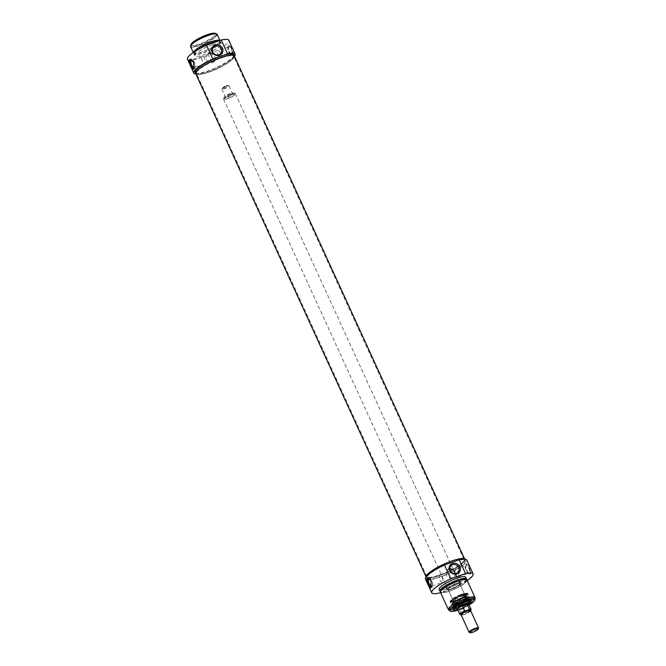 <?xml version="1.0" encoding="UTF-8"?>
<svg xmlns="http://www.w3.org/2000/svg" width="666" height="666" viewBox="0 0 666 666"><rect width="100%" height="100%" fill="white"/><g stroke="black" fill="none" stroke-linecap="round" stroke-linejoin="round"><path stroke-width="0.5" stroke-dasharray="3.33 2.5" d="M208.05 53.896C209.216 52.481 210.364 51.99 211.488 52.423L208.05 53.896M215.06 60.589L211.621 62.063C212.745 62.496 213.894 62.005 215.06 60.589M191.109 44.289A13.511 2.822 155.4 0 0 204.537 41.908A13.511 2.822 155.4 0 0 215.11 33.3M206.527 59.732A4.853 4.371 39 0 0 214.527 61.289A4.853 4.371 39 0 0 213.511 54.828A4.853 4.371 39 0 0 206.984 55.17A4.853 4.371 39 0 0 206.527 59.732M231.651 48.851A5.195 1.973 -109.6 0 0 228.496 45.713A5.195 1.973 -109.6 0 0 228.371 51.265A5.195 1.973 -109.6 0 0 231.976 55.503A5.195 1.973 -109.6 0 0 231.651 48.851M229.137 51.956A4.021 1.523 -109.6 0 0 231.577 54.387A4.021 1.523 -109.6 0 0 231.335 49.251A4.021 1.523 -109.6 0 0 228.888 46.82A4.021 1.523 -109.6 0 0 229.137 51.956M233.483 54.82L232.259 48.643L229.604 45.321L229.254 45.579C226.723 47.761 231.21 57.567 233.483 54.82L231.976 55.503M220.579 53.072A4.021 1.523 -109.6 0 0 218.132 50.641A4.021 1.523 -109.6 0 0 218.04 54.937A4.021 1.523 -109.6 0 0 220.829 58.217A4.021 1.523 -109.6 0 0 220.579 53.072M193.972 68.748A5.195 1.973 -109.6 0 0 194.614 68.781A5.195 1.973 -109.6 0 0 194.297 62.129A5.195 1.973 -109.6 0 0 191.134 58.983A5.195 1.973 -109.6 0 0 190.692 59.349M194.38 67.582A4.021 1.523 -109.6 0 0 193.972 62.529A4.021 1.523 -109.6 0 0 192.149 60.173M204.728 58.708A4.021 1.523 -109.6 0 0 202.289 56.269A4.021 1.523 -109.6 0 0 202.189 60.573A4.021 1.523 -109.6 0 0 204.978 63.844A4.021 1.523 -109.6 0 0 204.728 58.708M216.2 33.866A13.961 2.914 -24.6 0 1 216.242 33.933A13.961 2.914 -24.6 0 1 204.762 42.399A13.961 2.914 -24.6 0 1 190.851 45.554A13.961 2.914 -24.6 0 1 190.817 45.488M207.7 35.797A13.961 2.914 155.4 0 0 191.192 46.312A13.961 2.914 155.4 0 0 205.103 43.148A13.961 2.914 155.4 0 0 216.583 34.682A13.961 2.914 155.4 0 0 207.7 35.797M217.915 57.243L222.486 55.619M195.787 73.818A21.27 4.446 155.4 0 0 216.841 68.789A21.27 4.446 155.4 0 0 234.407 56.135M233.774 54.687A21.27 4.446 -24.6 0 1 216.284 67.574A21.27 4.446 -24.6 0 1 195.096 72.394M190.601 46.578A14.61 3.055 155.4 0 0 205.161 43.273A14.61 3.055 155.4 0 0 217.174 34.416M193.481 52.398A14.61 3.055 155.4 0 0 193.506 52.93A14.61 3.055 155.4 0 0 208.067 49.625A14.61 3.055 155.4 0 0 220.08 40.768A14.61 3.055 155.4 0 0 219.863 40.501M194.131 51.965A13.961 2.914 155.4 0 0 194.097 52.664A13.961 2.914 155.4 0 0 208.008 49.5A13.961 2.914 155.4 0 0 219.489 41.034A13.961 2.914 155.4 0 0 219.214 40.734M211.139 43.298A13.961 2.914 155.4 0 0 194.63 53.813A13.961 2.914 155.4 0 0 208.541 50.658A13.961 2.914 155.4 0 0 220.021 42.191A13.961 2.914 155.4 0 0 211.139 43.298M198.776 49.151A14.61 3.055 155.4 0 0 194.039 54.088A14.61 3.055 155.4 0 0 208.6 50.782A14.61 3.055 155.4 0 0 220.613 41.925A14.61 3.055 155.4 0 0 217.091 41.492M212.113 44.813A14.61 3.055 155.4 0 0 194.83 55.819A14.61 3.055 155.4 0 0 209.39 52.514A14.61 3.055 155.4 0 0 221.403 43.656A14.61 3.055 155.4 0 0 212.113 44.813M234.449 56.235A22.727 4.745 -24.6 0 1 216.417 67.857A22.727 4.745 -24.6 0 1 195.829 73.918M187.454 59.199A22.727 4.745 155.4 0 0 210.098 54.054A22.727 4.745 155.4 0 0 228.788 40.276M469.305 632.417A5.195 1.082 155.4 0 0 474.275 631.077A5.195 1.082 155.4 0 0 478.538 628.188M226.057 85.889A3.247 0.674 155.4 0 0 222.228 88.17A3.247 0.674 155.4 0 0 225.458 87.596A3.247 0.674 155.4 0 0 227.997 85.531A3.247 0.674 155.4 0 0 226.057 85.889M226.498 86.247A3.896 0.816 -24.6 0 1 228.821 85.814A3.896 0.816 -24.6 0 1 228.979 85.939A3.896 0.816 -24.6 0 1 225.774 88.303A3.896 0.816 -24.6 0 1 221.895 89.186A3.896 0.816 -24.6 0 1 221.903 88.986A3.896 0.816 -24.6 0 1 226.498 86.247M230.07 94.048A3.896 0.816 155.4 0 0 225.466 96.978A3.896 0.816 155.4 0 0 229.345 96.095A3.896 0.816 155.4 0 0 232.551 93.731A3.896 0.816 155.4 0 0 230.07 94.048M459.89 614.468A6.169 1.29 155.4 0 0 461.588 614.61L466.391 612.903L464.277 608.283L459.473 609.989L461.588 614.61L462.97 614.477L461.022 614.768M470.587 610.381L466.391 612.903A6.169 1.29 155.4 0 0 471.103 609.332M457.475 609.19A6.169 1.29 155.4 0 0 457.584 609.315A6.169 1.29 155.4 0 0 463.619 607.8A6.169 1.29 155.4 0 0 468.714 604.22L468.722 604.129M459.473 609.989L464.277 608.283M230.511 93.498A5.519 1.157 155.4 0 0 223.984 97.652A5.519 1.157 155.4 0 0 229.487 96.403A5.519 1.157 155.4 0 0 234.024 93.057A5.519 1.157 155.4 0 0 230.511 93.498M231.044 94.655A5.519 1.157 155.4 0 0 224.517 98.809A5.519 1.157 155.4 0 0 230.011 97.561A5.519 1.157 155.4 0 0 234.557 94.214A5.519 1.157 155.4 0 0 231.044 94.655M231.31 94.322A6.494 1.357 155.4 0 0 223.626 99.217A6.494 1.357 155.4 0 0 230.095 97.744A6.494 1.357 155.4 0 0 235.439 93.806A6.494 1.357 155.4 0 0 231.31 94.322M457.059 608.957A6.494 1.357 155.4 0 0 463.419 607.359A6.494 1.357 155.4 0 0 468.781 603.596M465.676 595.046A7.792 1.632 155.4 0 0 466 594.422A7.792 1.632 155.4 0 0 465.975 594.222A7.792 1.632 155.4 0 0 458.208 595.978A7.792 1.632 155.4 0 0 451.798 600.707A7.792 1.632 155.4 0 0 451.939 600.865A7.792 1.632 155.4 0 0 458.583 599.375A7.792 1.632 155.4 0 0 465.676 595.046M465.651 595.396A7.609 1.59 -24.6 0 1 458.724 599.616A7.609 1.59 -24.6 0 1 452.239 601.073A7.609 1.59 -24.6 0 1 458.358 596.303A7.609 1.59 -24.6 0 1 465.967 594.788A7.609 1.59 -24.6 0 1 465.651 595.396M460.88 594.547A7.792 1.632 155.4 0 0 451.64 600.208A7.792 1.632 155.4 0 0 451.673 600.416A7.792 1.632 155.4 0 0 458.017 599.267A7.792 1.632 155.4 0 0 465.551 594.763A7.792 1.632 155.4 0 0 465.842 593.93A7.792 1.632 155.4 0 0 465.7 593.772A7.792 1.632 155.4 0 0 460.88 594.547M464.851 595.679A6.693 1.399 155.4 0 0 464.835 594.763A6.693 1.399 155.4 0 0 458.441 596.478A6.693 1.399 155.4 0 0 452.955 600.199A6.693 1.399 155.4 0 0 457.733 599.808A6.693 1.399 155.4 0 0 464.851 595.679M464.602 595.562A6.494 1.357 -24.6 0 1 458.325 599.325A6.494 1.357 -24.6 0 1 453.038 600.282A6.494 1.357 -24.6 0 1 453.055 599.958A6.494 1.357 -24.6 0 1 458.375 596.345A6.494 1.357 -24.6 0 1 464.585 594.671A6.494 1.357 -24.6 0 1 464.843 594.871A6.494 1.357 -24.6 0 1 464.602 595.562M459.473 584.365A6.494 1.357 155.4 0 0 459.698 583.999A6.494 1.357 155.4 0 0 459.715 583.674A6.494 1.357 155.4 0 0 453.246 585.139A6.494 1.357 155.4 0 0 447.91 589.077A6.494 1.357 155.4 0 0 448.16 589.277A6.494 1.357 155.4 0 0 453.829 587.853A6.494 1.357 155.4 0 0 459.473 584.365M459.565 584.132A6.693 1.399 -24.6 0 1 453.754 587.72A6.693 1.399 -24.6 0 1 447.918 589.194A6.693 1.399 -24.6 0 1 453.146 584.931A6.693 1.399 -24.6 0 1 459.798 583.749A6.693 1.399 -24.6 0 1 459.565 584.132M456.585 601.115A9.291 1.94 155.4 0 0 467.449 593.955A9.291 1.94 155.4 0 0 458.316 596.22A9.291 1.94 155.4 0 0 450.641 601.656A9.291 1.94 155.4 0 0 456.585 601.115M461.43 595.138A8.45 1.765 155.4 0 0 451.456 601.523A8.45 1.765 155.4 0 0 459.856 599.583A8.45 1.765 155.4 0 0 466.816 594.488A8.45 1.765 155.4 0 0 461.43 595.138M467.957 600.907A6.951 1.449 155.4 0 0 467.99 600.699A6.951 1.449 155.4 0 0 463.544 601.14A6.951 1.449 155.4 0 0 455.386 606.468A6.951 1.449 155.4 0 0 455.569 606.576M455.952 606.659A6.951 1.449 155.4 0 0 462.246 604.803A6.951 1.449 155.4 0 0 467.765 601.248M457.5 600.749A6.768 1.415 155.4 0 0 465.501 595.645A6.768 1.415 155.4 0 0 458.757 597.177A6.768 1.415 155.4 0 0 453.188 601.281A6.768 1.415 155.4 0 0 457.5 600.749A6.693 1.399 155.4 0 0 465.318 595.546A6.693 1.399 155.4 0 0 455.211 599.134A6.693 1.399 155.4 0 0 457.517 600.724M457.367 600.64A6.96 1.457 155.4 0 0 465.551 595.321A6.96 1.457 155.4 0 0 458.658 596.969A6.96 1.457 155.4 0 0 452.913 601.107A6.96 1.457 155.4 0 0 457.367 600.64M457.417 600.574A6.768 1.415 155.4 0 0 465.426 595.471A6.768 1.415 155.4 0 0 458.683 597.011A6.768 1.415 155.4 0 0 453.113 601.107A6.768 1.415 155.4 0 0 457.417 600.574M456.401 607.625A7.634 1.59 155.4 0 0 459.873 606.734A7.634 1.59 155.4 0 0 468.206 602.222M468.598 600.749A7.634 1.59 155.4 0 0 461.288 602.713A7.634 1.59 155.4 0 0 455.028 606.959M458.608 603.163A6.752 1.407 155.4 0 0 466.6 598.076A6.752 1.407 155.4 0 0 466.583 598.051A6.752 1.407 155.4 0 0 459.865 599.608A6.752 1.407 155.4 0 0 454.304 603.671A6.752 1.407 155.4 0 0 454.312 603.704A6.752 1.407 155.4 0 0 458.608 603.163M462.862 599.841A6.752 1.407 155.4 0 0 454.878 604.928A6.752 1.407 155.4 0 0 454.911 604.978A6.752 1.407 155.4 0 0 459.174 604.395A6.752 1.407 155.4 0 0 467.182 599.358A6.752 1.407 155.4 0 0 467.157 599.308A6.752 1.407 155.4 0 0 462.862 599.841M453.513 608.433A9.74 2.031 155.4 0 0 459.24 607.325A9.74 2.031 155.4 0 0 470.695 600.566M470.745 600.457A9.74 2.031 155.4 0 0 470.762 599.991A9.74 2.031 155.4 0 0 464.56 600.765A9.74 2.031 155.4 0 0 453.047 608.1A9.74 2.031 155.4 0 0 453.404 608.391A9.615 2.006 155.4 0 1 461.122 602.339A9.615 2.006 155.4 0 1 470.72 600.457M456.851 602.114A9.74 2.031 -24.6 0 1 450.657 602.888A9.74 2.031 -24.6 0 1 450.616 602.688A9.74 2.031 -24.6 0 1 462.179 595.554A9.74 2.031 -24.6 0 1 468.248 594.613A9.74 2.031 -24.6 0 1 468.373 594.78A9.74 2.031 -24.6 0 1 456.851 602.114M467.207 580.536A22.727 4.745 -24.6 0 1 440.634 592.707M465.692 577.231A14.61 3.055 -24.6 0 1 453.679 586.088A14.61 3.055 -24.6 0 1 439.127 589.393M449.575 563.22A21.27 4.446 155.4 0 0 426.756 578.371A21.27 4.446 155.4 0 0 447.943 573.551A21.27 4.446 155.4 0 0 465.426 560.655A21.27 4.446 155.4 0 0 454.145 561.596M425.424 578.979A22.727 4.745 155.4 0 0 448.068 573.834A22.727 4.745 155.4 0 0 466.758 560.048M466.466 579.678A14.61 3.055 -24.6 0 1 454.47 587.82A14.61 3.055 -24.6 0 1 440.476 591.575M465.9 579.237A13.961 2.914 -24.6 0 1 454.42 587.703A13.961 2.914 -24.6 0 1 440.509 590.859M457.55 581.501A13.961 2.914 -24.6 0 1 466.425 580.386A13.961 2.914 -24.6 0 1 454.945 588.852A13.961 2.914 -24.6 0 1 441.034 592.016A13.961 2.914 -24.6 0 1 457.55 581.501M467.016 580.119A14.61 3.055 -24.6 0 1 455.003 588.977A14.61 3.055 -24.6 0 1 440.442 592.282M474.733 598.534A14.61 3.055 -24.6 0 1 462.937 606.301A14.61 3.055 -24.6 0 1 449.342 610.156M474.358 597.71A13.961 2.914 -24.6 0 1 462.878 606.177A13.961 2.914 -24.6 0 1 448.967 609.34M464.643 559.132A21.27 4.446 -24.6 0 1 464.876 559.448A21.27 4.446 -24.6 0 1 447.385 572.344A21.27 4.446 -24.6 0 1 426.198 577.156A21.27 4.446 -24.6 0 1 426.107 576.773M466.666 564.144C464.144 566.325 468.631 576.132 470.895 573.384L469.68 567.207L467.016 563.886L466.666 564.144M469.388 574.067A5.195 1.973 70.4 0 1 465.792 569.83A5.195 1.973 70.4 0 1 465.909 564.277A5.195 1.973 70.4 0 1 469.072 567.415A5.195 1.973 70.4 0 1 469.388 574.067L470.895 573.384M449.808 568.797L447.144 570.362L446.295 575.399C448.967 578.379 451.756 578.737 454.678 576.473L455.178 573.592M450.124 611.097A13.961 2.914 155.4 0 0 463.486 607.509A13.961 2.914 155.4 0 0 474.933 599.741M469.114 604.969A13.511 2.822 -24.6 0 1 457.892 610.106M457.584 609.44A10.489 2.189 155.4 0 0 468.806 604.303M453.071 608.158L453.388 608.424A9.74 2.031 -24.6 0 1 453.071 608.158A9.74 2.031 -24.6 0 1 453.03 607.9A9.74 2.031 -24.6 0 1 464.585 600.824A9.74 2.031 -24.6 0 1 470.612 599.85A9.74 2.031 -24.6 0 1 470.787 600.049A9.74 2.031 -24.6 0 1 470.787 600.457L470.787 600.049M470.646 600.765A9.74 2.031 -24.6 0 1 462.778 605.952A9.74 2.031 -24.6 0 1 453.704 608.524M461.68 594.472A9.74 2.031 155.4 0 0 450.166 601.806A9.74 2.031 155.4 0 0 459.865 599.6A9.74 2.031 155.4 0 0 467.873 593.697A9.74 2.031 155.4 0 0 461.68 594.472M461.255 594.996A8.167 1.707 155.4 0 0 451.565 600.932A8.167 1.707 155.4 0 0 459.731 599.3A8.167 1.707 155.4 0 0 466.3 594.189A8.167 1.707 155.4 0 0 461.255 594.996M457.992 571.636A4.021 1.523 70.4 0 1 458.241 576.781A4.021 1.523 70.4 0 1 455.461 573.501A4.021 1.523 70.4 0 1 455.552 569.205A4.021 1.523 70.4 0 1 457.992 571.636M468.747 567.815A4.021 1.523 70.4 0 1 468.997 572.96A4.021 1.523 70.4 0 1 466.558 570.521A4.021 1.523 70.4 0 1 466.308 565.384A4.021 1.523 70.4 0 1 468.747 567.815M442.149 577.272A4.021 1.523 70.4 0 1 442.39 582.409A4.021 1.523 70.4 0 1 439.61 579.137A4.021 1.523 70.4 0 1 439.702 574.833A4.021 1.523 70.4 0 1 442.149 577.272M429.562 578.737A4.021 1.523 70.4 0 1 431.393 581.093A4.021 1.523 70.4 0 1 431.793 586.147M428.113 577.913A5.195 1.973 70.4 0 1 428.554 577.547A5.195 1.973 70.4 0 1 431.71 580.694A5.195 1.973 70.4 0 1 432.034 587.345A5.195 1.973 70.4 0 1 431.385 587.312M455.769 583.682A7.468 1.557 155.4 0 0 446.944 589.31A7.468 1.557 155.4 0 0 453.022 588.211A7.468 1.557 155.4 0 0 460.239 583.891A7.468 1.557 155.4 0 0 460.522 583.091A7.468 1.557 155.4 0 0 455.769 583.682M454.978 581.951A7.468 1.557 155.4 0 0 446.145 587.578A7.468 1.557 155.4 0 0 453.588 585.889A7.468 1.557 155.4 0 0 459.731 581.36A7.468 1.557 155.4 0 0 454.978 581.951M455.069 581.843A7.792 1.632 155.4 0 0 445.854 587.712A7.792 1.632 155.4 0 0 453.613 585.947A7.792 1.632 155.4 0 0 460.023 581.227A7.792 1.632 155.4 0 0 455.069 581.843M455.994 583.866A7.792 1.632 -24.6 0 1 460.814 583.091A7.792 1.632 -24.6 0 1 460.947 583.25A7.792 1.632 -24.6 0 1 460.656 584.074A7.792 1.632 -24.6 0 1 453.121 588.586A7.792 1.632 -24.6 0 1 446.778 589.735A7.792 1.632 -24.6 0 1 446.744 589.527A7.792 1.632 -24.6 0 1 455.994 583.866M460.364 583.849A7.609 1.59 155.4 0 0 460.514 582.883A7.609 1.59 155.4 0 0 453.071 584.756A7.609 1.59 155.4 0 0 446.786 589.169A7.609 1.59 155.4 0 0 452.58 588.419A7.609 1.59 155.4 0 0 460.364 583.849M457.95 604.711A9.957 2.081 -24.6 0 1 451.581 605.236A9.957 2.081 -24.6 0 1 451.598 605.153A9.957 2.081 -24.6 0 1 459.806 599.467A9.957 2.081 -24.6 0 1 469.472 596.969A9.957 2.081 -24.6 0 1 469.547 597.011A9.957 2.081 -24.6 0 1 457.95 604.711M457.892 604.378A9.74 2.031 155.4 0 0 469.413 597.044A9.74 2.031 155.4 0 0 469.164 596.803A9.74 2.031 155.4 0 0 459.707 599.25A9.74 2.031 155.4 0 0 451.673 604.811A9.74 2.031 155.4 0 0 451.698 605.153A9.74 2.031 155.4 0 0 457.892 604.378M463.178 597.752A9.74 2.031 155.4 0 0 451.623 604.828A9.74 2.031 155.4 0 0 451.665 605.086A9.74 2.031 155.4 0 0 457.858 604.312A9.74 2.031 155.4 0 0 469.38 596.977A9.74 2.031 155.4 0 0 469.205 596.778A9.74 2.031 155.4 0 0 463.178 597.752M463.236 561.671A20.455 4.271 -24.6 0 1 443.456 573.509A20.455 4.271 -24.6 0 1 426.806 576.531A20.455 4.271 -24.6 0 1 426.731 576.29A20.455 4.271 -24.6 0 1 443.623 564.127A20.455 4.271 -24.6 0 1 463.869 559.29A20.455 4.271 -24.6 0 1 464.002 559.498A20.455 4.271 -24.6 0 1 463.236 561.671M463.444 561.938A20.546 4.296 155.4 0 0 464.085 559.54A20.546 4.296 155.4 0 0 443.747 564.402A20.546 4.296 155.4 0 0 426.781 576.614A20.546 4.296 155.4 0 0 443.048 574.034A20.546 4.296 155.4 0 0 463.444 561.938M232.958 58.7A20.455 4.271 155.4 0 0 233.799 56.76A20.455 4.271 155.4 0 0 233.724 56.527A20.455 4.271 155.4 0 0 213.345 61.155A20.455 4.271 155.4 0 0 196.52 73.551A20.455 4.271 155.4 0 0 196.653 73.76A20.455 4.271 155.4 0 0 213.711 70.313A20.455 4.271 155.4 0 0 232.958 58.7M464.044 561.721A21.237 4.437 -24.6 0 1 443.514 574.009A21.237 4.437 -24.6 0 1 426.223 577.139A21.237 4.437 -24.6 0 1 443.689 564.269A21.237 4.437 -24.6 0 1 464.843 559.457A21.237 4.437 -24.6 0 1 464.044 561.721M232.9 58.383A20.546 4.296 -24.6 0 1 213.578 70.047A20.546 4.296 -24.6 0 1 196.445 73.51A20.546 4.296 -24.6 0 1 213.203 60.847A20.546 4.296 -24.6 0 1 233.741 56.435A20.546 4.296 -24.6 0 1 232.9 58.383M195.679 73.593A21.237 4.437 155.4 0 0 212.978 70.454A21.237 4.437 155.4 0 0 233.5 58.175A21.237 4.437 155.4 0 0 234.299 55.911M470.621 610.605A5.195 1.082 -24.6 0 1 466.342 613.752A5.195 1.082 -24.6 0 1 461.172 614.926M462.445 614.643A5.844 1.224 -24.6 0 1 461.13 614.86M470.579 610.539A5.844 1.224 -24.6 0 1 465.792 613.453M467.732 600.965A6.693 1.399 155.4 0 0 463.469 601.232A6.693 1.399 155.4 0 0 457.392 604.228A6.693 1.399 155.4 0 0 455.76 606.451M455.877 606.493A6.693 1.399 155.4 0 0 459.815 605.735A6.693 1.399 155.4 0 0 467.69 601.082M459.332 607.4A9.615 2.006 155.4 0 0 468.473 602.805L459.315 607.409A9.615 2.006 155.4 0 1 456.668 608.208L459.315 607.409M462.504 597.635A8.275 1.732 155.4 0 0 452.73 603.895A8.275 1.732 155.4 0 0 457.983 603.213A8.275 1.732 155.4 0 0 467.782 597.002A8.275 1.732 155.4 0 0 462.504 597.635M458.183 603.055A7.642 1.598 155.4 0 0 467.166 597.227A7.642 1.598 155.4 0 0 459.607 599.034A7.642 1.598 155.4 0 0 453.296 603.571A7.642 1.598 155.4 0 0 458.183 603.055M457.659 600.849A6.502 1.357 155.4 0 0 465.334 595.92A6.502 1.357 155.4 0 0 458.866 597.419A6.502 1.357 155.4 0 0 453.513 601.331A6.502 1.357 155.4 0 0 457.659 600.849M459.773 605.461A6.502 1.357 155.4 0 0 467.474 600.624A6.502 1.357 155.4 0 0 460.98 602.039A6.502 1.357 155.4 0 0 455.669 606.027A6.502 1.357 155.4 0 0 459.773 605.461M463.261 600.224A7.268 1.515 155.4 0 0 454.728 605.794A7.268 1.515 155.4 0 0 459.29 605.119A7.268 1.515 155.4 0 0 467.907 599.758A7.268 1.515 155.4 0 0 463.261 600.224M459.224 605.269A7.584 1.582 155.4 0 0 468.181 599.55A7.584 1.582 155.4 0 0 460.631 601.273A7.584 1.582 155.4 0 0 454.395 605.869A7.584 1.582 155.4 0 0 459.224 605.269M215.16 60.439L211.488 52.423M211.621 62.063L207.95 54.046M214.527 61.289L220.829 53.521M206.984 55.17L213.286 47.403M229.604 45.313L228.496 45.713M228.888 46.82L218.132 50.641M231.577 54.387L220.829 58.217M191.134 58.983L190.035 59.382M194.614 68.781L193.515 69.172M202.289 56.269L191.533 60.098M204.978 63.844L194.222 67.666M190.851 45.554L191.192 46.312M216.242 33.933L216.583 34.682M193.315 52.514L193.506 52.93M194.097 52.664L194.63 53.813M219.489 41.034L220.021 42.191M194.039 54.088L194.83 55.819M220.613 41.925L221.403 43.656M222.228 88.17L221.903 88.986M227.997 85.531L228.821 85.814M221.895 89.186L225.466 96.978M228.979 85.939L232.551 93.731M465.967 613.386L470.604 610.555M462.212 614.71L461.147 614.885M223.984 97.652L224.517 98.809M234.024 93.057L234.557 94.214M223.626 99.217L455.835 606.393M235.439 93.806L467.649 600.99M447.91 589.077L453.038 600.282M459.715 583.674L464.843 594.871M451.456 601.523L452.73 603.895C451.631 604.62 453.446 604.453 458.175 603.396C462.429 601.781 465.484 600.066 467.332 598.251L467.782 597.002L466.816 594.488M465.551 595.321L467.166 597.227C467.157 597.627 468.348 595.662 459.407 599.317C452.339 602.93 453.496 603.546 453.296 603.571L452.913 601.107M466.583 598.051L465.343 596.045C466.275 596.145 463.678 597.702 457.534 600.707L453.513 601.331L454.878 604.928M466.6 598.076L467.157 599.308M454.911 604.978L455.669 606.027L456.11 605.252C459.207 603.013 461.513 601.731 463.028 601.398L467.474 600.624L467.182 599.358M467.99 600.699L467.907 599.758C467.291 601.19 464.393 602.963 459.215 605.069C456.635 605.918 455.144 606.16 454.728 605.794L455.386 606.468M468.889 600.973L468.181 599.55C468.181 599.567 468.573 597.793 459.898 601.49C453.213 605.003 454.312 605.985 454.395 605.869L455.011 607.325M450.641 601.656L450.616 602.688M467.449 593.955L468.248 594.613M466.425 580.386L466.05 579.57M441.034 592.016L440.659 591.2M465.426 560.655L464.876 559.448M426.756 578.371L426.198 577.156M454.678 576.473L458.241 572.086M447.144 570.362L450.699 565.967M453.03 607.9L452.88 609.348M470.612 599.85L471.811 600.682M451.64 600.208L451.565 600.932M465.7 593.772L466.3 594.189M458.241 576.781L468.997 572.96M455.552 569.205L466.308 565.384M465.909 564.277L467.016 563.877M431.643 586.23L442.39 582.409M428.946 578.662L439.702 574.833M430.927 587.737L432.034 587.345M427.447 577.946L428.554 577.547M450.166 601.806L450.657 602.888M467.873 593.697L468.373 594.78M446.145 587.578L446.944 589.31M459.731 581.36L460.522 583.091M445.854 587.712L446.778 589.735M460.023 581.227L460.947 583.25M464.002 559.498L233.724 56.527M426.806 576.531L196.52 73.551"/><path stroke-width="1" d="M215.684 33.5L215.11 33.3A13.511 2.822 155.4 0 0 207.051 34.79A13.511 2.822 155.4 0 0 191.109 44.289L190.884 44.855A13.961 2.914 -24.6 0 1 207.359 35.04A13.961 2.914 -24.6 0 1 215.684 33.5A13.961 2.914 -24.6 0 1 216.2 33.866M212.82 51.965A4.853 4.371 -141 0 1 213.286 47.403A4.853 4.371 -141 0 1 219.813 47.061A4.853 4.371 -141 0 1 220.829 53.521A4.853 4.371 -141 0 1 212.82 51.965M190.692 59.349A5.195 1.973 -109.6 0 0 190.984 64.46A5.195 1.973 -109.6 0 0 193.972 68.748M192.149 60.173A4.021 1.523 -109.6 0 0 191.533 60.098A4.021 1.523 -109.6 0 0 191.775 65.235A4.021 1.523 -109.6 0 0 194.222 67.666A4.021 1.523 -109.6 0 0 194.38 67.582M193.856 68.906C192.724 71.245 188.237 61.438 189.627 59.665L190.035 59.382L193.689 62.346L193.506 69.172M190.817 45.488A13.961 2.914 -24.6 0 1 190.884 44.855M212.238 51.94A5.828 5.253 39 0 0 221.92 53.721A5.828 5.253 39 0 0 217.807 44.747A5.828 5.253 39 0 0 212.238 51.94M234.407 56.135A21.27 4.446 155.4 0 0 234.332 55.894L233.774 54.687A21.27 4.446 -24.6 0 0 222.486 55.619L227.556 53.813A22.727 4.745 -24.6 0 1 235.106 54.079L228.788 40.276A22.727 4.745 155.4 0 0 221.237 40.018L206.535 45.238A22.727 4.745 155.4 0 0 187.454 59.199L193.773 73.002A22.727 4.745 -24.6 0 1 212.854 59.041L206.535 45.238M212.854 59.041L217.915 57.243A21.27 4.446 155.4 0 1 220.246 56.377A21.27 4.446 155.4 0 1 222.486 55.619M221.237 40.018L227.556 53.813M234.332 55.894A21.27 4.446 155.4 0 0 220.804 57.584A21.27 4.446 155.4 0 0 195.654 73.601A21.27 4.446 155.4 0 0 195.787 73.818M195.654 73.601L195.096 72.394A21.27 4.446 -24.6 0 1 217.915 57.243M219.946 40.476L217.174 34.416A14.61 3.055 155.4 0 0 207.884 35.573A14.61 3.055 155.4 0 0 190.601 46.578L193.315 52.514M219.863 40.501A14.61 3.055 155.4 0 0 210.789 41.925A14.61 3.055 155.4 0 0 193.481 52.398M219.214 40.734A13.961 2.914 155.4 0 0 210.614 42.149A13.961 2.914 155.4 0 0 194.131 51.965M217.091 41.492A14.61 3.055 155.4 0 0 211.313 43.082A14.61 3.055 155.4 0 0 198.776 49.151M235.106 54.079A22.727 4.745 -24.6 0 1 234.449 56.235M195.829 73.918A22.727 4.745 -24.6 0 1 193.773 73.002M478.213 629.004L478.538 628.188A5.195 1.082 155.4 0 0 478.546 627.93A5.195 1.082 155.4 0 0 475.241 628.338A5.195 1.082 155.4 0 0 469.097 632.25A5.195 1.082 155.4 0 0 469.305 632.417L470.138 632.7A4.545 0.949 -24.6 0 1 471.145 631.21A4.545 0.949 -24.6 0 1 475.333 629.137A4.545 0.949 -24.6 0 1 478.213 629.004A4.545 0.949 -24.6 0 1 474.483 631.526A4.545 0.949 -24.6 0 1 470.138 632.7M467.174 610.406L464.602 610.897L462.487 606.276L467.291 604.57L469.405 609.19L467.174 610.406M462.487 606.276L464.918 604.87L467.291 604.57M468.714 604.22A6.169 1.29 155.4 0 0 468.689 604.054A6.169 1.29 155.4 0 0 464.768 604.545A6.169 1.29 155.4 0 0 457.475 609.19L459.89 614.468A6.169 1.29 155.4 0 1 464.602 610.897M468.722 604.129L468.781 603.596A6.494 1.357 155.4 0 0 468.756 603.421A6.494 1.357 155.4 0 0 464.627 603.937A6.494 1.357 155.4 0 0 456.951 608.824A6.494 1.357 155.4 0 0 457.059 608.957L457.509 609.265M468.206 602.222A7.634 1.59 155.4 0 0 468.889 600.973A7.634 1.59 155.4 0 0 468.598 600.749M455.028 606.959A7.634 1.59 155.4 0 0 455.011 607.325A7.634 1.59 155.4 0 0 456.401 607.625M470.695 600.566A9.74 2.031 155.4 0 0 470.745 600.457A9.615 2.006 155.4 0 1 468.473 602.805L470.779 600.457A9.74 2.031 -24.6 0 1 470.646 600.765M453.704 608.524A9.74 2.031 -24.6 0 1 453.38 608.433L456.668 608.216A9.615 2.006 155.4 0 1 453.421 608.383A9.74 2.031 155.4 0 0 453.513 608.433M440.634 592.707A22.727 4.745 -24.6 0 1 431.743 592.773A22.727 4.745 -24.6 0 1 450.824 578.821L465.526 573.592A22.727 4.745 -24.6 0 1 473.076 573.851A22.727 4.745 -24.6 0 1 467.207 580.536M440.476 591.575A14.61 3.055 -24.6 0 1 439.918 591.133L439.127 589.393A14.61 3.055 -24.6 0 1 456.401 578.396A14.61 3.055 -24.6 0 1 465.692 577.231L466.491 578.962A14.61 3.055 -24.6 0 1 466.466 579.678M473.076 573.851L466.758 560.048A22.727 4.745 155.4 0 0 459.207 559.79L444.505 565.018A22.727 4.745 155.4 0 0 425.424 578.979L431.743 592.773M439.918 591.133A14.61 3.055 -24.6 0 1 457.192 580.128A14.61 3.055 -24.6 0 1 466.491 578.962M440.659 591.2L440.509 590.859A13.961 2.914 -24.6 0 1 457.018 580.344A13.961 2.914 -24.6 0 1 465.9 579.237L466.05 579.57M449.342 610.156A14.61 3.055 -24.6 0 1 448.376 609.606L440.442 592.282A14.61 3.055 -24.6 0 1 457.725 581.276A14.61 3.055 -24.6 0 1 467.016 580.119L474.95 597.444A14.61 3.055 -24.6 0 1 474.733 598.534M448.376 609.606A14.61 3.055 -24.6 0 1 465.659 598.601A14.61 3.055 -24.6 0 1 474.95 597.444M449.575 610.664L448.967 609.34A13.961 2.914 -24.6 0 1 465.476 598.826A13.961 2.914 -24.6 0 1 474.358 597.71L474.966 599.042A13.961 2.914 155.4 0 0 466.083 600.149A13.961 2.914 155.4 0 0 449.575 610.664A13.961 2.914 155.4 0 0 450.124 611.097L450.707 611.296A13.511 2.822 -24.6 0 1 453.704 606.876A13.511 2.822 -24.6 0 1 466.15 600.707A13.511 2.822 -24.6 0 1 474.708 600.316A13.511 2.822 -24.6 0 1 469.114 604.969M449.575 563.22A21.27 4.446 -24.6 0 1 451.898 562.354A21.27 4.446 -24.6 0 1 454.145 561.596M426.107 576.773A21.27 4.446 -24.6 0 1 451.348 561.138A21.27 4.446 -24.6 0 1 464.643 559.132M450.824 578.821L444.505 565.018M459.207 559.79L465.526 573.592M431.277 587.47C430.144 589.81 425.657 580.003 427.048 578.23L427.447 577.946L431.102 580.91L430.927 587.737M459.823 566.891A5.828 5.253 39 0 0 450.141 565.109A5.828 5.253 39 0 0 454.254 574.092A5.828 5.253 39 0 0 459.823 566.891M455.178 573.592L454.753 572.394C453.696 570.013 452.048 568.814 449.808 568.797M458.707 567.524A4.853 4.371 -141 0 1 458.241 572.086A4.853 4.371 -141 0 1 451.715 572.427A4.853 4.371 -141 0 1 450.699 565.967A4.853 4.371 -141 0 1 458.707 567.524M474.708 600.316L474.933 599.741A13.961 2.914 155.4 0 0 474.966 599.042M457.892 610.106A13.511 2.822 -24.6 0 1 450.707 611.296M468.806 604.303A10.489 2.189 155.4 0 0 471.811 600.682A10.489 2.189 155.4 0 0 465.326 601.723A10.489 2.189 155.4 0 0 452.88 609.348A10.489 2.189 155.4 0 0 457.584 609.44M431.793 586.147A4.021 1.523 70.4 0 1 431.643 586.23A4.021 1.523 70.4 0 1 429.195 583.799A4.021 1.523 70.4 0 1 428.946 578.662A4.021 1.523 70.4 0 1 429.562 578.737M431.385 587.312A5.195 1.973 70.4 0 1 428.405 583.025A5.195 1.973 70.4 0 1 428.113 577.913M464.693 559.132L234.299 55.911A21.237 4.437 155.4 0 0 213.145 60.714A21.237 4.437 155.4 0 0 195.679 73.593L426.074 576.814M469.097 632.25L461.172 614.926A5.195 1.082 -24.6 0 1 467.316 611.013A5.195 1.082 -24.6 0 1 470.621 610.605L478.546 627.93M461.13 614.86A5.844 1.224 -24.6 0 1 460.905 613.611A5.844 1.224 -24.6 0 1 465.459 610.922M468.814 609.731A5.844 1.224 -24.6 0 1 470.579 610.539M470.604 610.555L471.103 609.332A6.169 1.29 155.4 0 0 469.405 609.19M468.689 604.054L471.103 609.332M461.147 614.885L459.89 614.468M455.835 606.393L456.951 608.824M467.649 600.99L468.756 603.421"/></g></svg>
